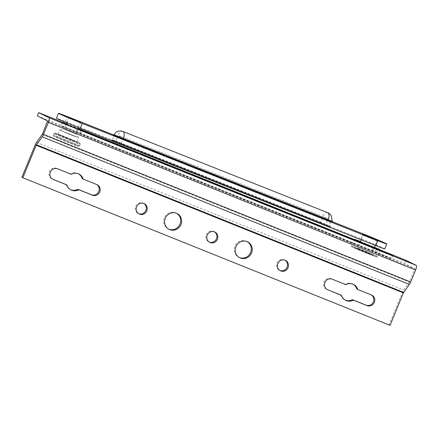 <?xml version="1.0" encoding="UTF-8"?>
<svg xmlns="http://www.w3.org/2000/svg" width="438" height="438" viewBox="0 0 438 438"><rect width="100%" height="100%" fill="white"/><g stroke="black" fill="none" stroke-linecap="round" stroke-linejoin="round"><path stroke-width="0.33" stroke-dasharray="2.19 1.64" d="M384.75 248.883A17.717 0.4 22.3 0 0 360.956 238.748L65.437 121.529A17.717 0.4 22.3 0 0 56.442 118.222M113.672 134.948L331.801 221.464M122.821 131.433A7.09 3.258 111.6 0 0 117.565 135.933L114.69 134.981M327.635 212.671A7.09 3.258 -68.4 0 0 322.379 217.171L331.834 221.195M121.496 144.463L326.31 225.701A0.887 0.405 111.6 0 1 326.244 224.804L121.43 143.565A0.887 0.405 -68.4 0 0 121.496 144.463L111.646 140.341A0.887 0.788 114.8 0 0 112.67 139.903L111.969 139.536L113.88 137.308L115.282 136.47C117.198 135.681 119.037 135.643 120.8 136.349A7.09 3.258 111.6 0 1 121.43 143.565L112.67 139.903L115.544 140.85A7.09 3.258 111.6 0 1 120.8 136.349L325.615 217.587A7.09 3.258 -68.4 0 0 320.359 222.088L115.544 140.85A0.887 0.405 -68.4 0 1 114.887 141.414A0.887 0.405 -68.4 0 0 114.887 141.414L111.071 139.979L111.969 139.536M326.31 225.701L329.546 226.769A0.887 0.788 -65.2 0 1 329.119 225.751L329.819 226.118L330.011 223.106L329.573 221.524C328.724 219.602 327.405 218.288 325.615 217.587A7.09 3.258 -68.4 0 1 326.244 224.804L329.119 225.751L320.359 222.088A0.887 0.405 111.6 0 1 319.702 222.652L319.702 222.652A0.887 0.405 111.6 0 1 319.696 222.646L111.646 140.341M21.9 177.286L390.044 325.357M37.356 115.917L404.553 263.517L414.753 268.587L409.733 281.53L403.726 289.972A4.429 1.319 -68.1 0 0 402.423 292.392L389.092 324.886M371.32 294.916A5.76 5.497 116.4 0 0 370.488 294.489L358.136 289.617M353.094 284.246A8.859 8.453 116.4 0 0 352.628 283.999A8.859 8.453 116.4 0 0 345.237 284.038A0.887 0.843 -63.6 0 1 344.558 284.07L331.254 278.721A5.76 5.497 116.4 0 0 324.06 281.798A5.76 5.497 116.4 0 0 326.885 289.376L327.005 289.419M340.304 294.779A0.887 0.843 -63.6 0 1 340.655 295.212A8.859 8.453 116.4 0 0 344.75 299.866A8.859 8.453 116.4 0 0 345.232 300.085M78.484 173.864A8.859 8.453 116.4 0 0 78.013 173.612A8.859 8.453 116.4 0 0 70.627 173.651A0.887 0.843 -63.6 0 1 69.949 173.683L56.644 168.334A5.76 5.497 116.4 0 0 49.445 171.417A5.76 5.497 116.4 0 0 52.275 178.989L52.39 179.038M65.689 184.393A0.887 0.843 -63.6 0 1 66.045 184.825A8.859 8.453 116.4 0 0 70.135 189.484A8.859 8.453 116.4 0 0 70.617 189.703M96.71 184.529A5.76 5.497 116.4 0 0 95.878 184.108L83.521 179.23M247.174 241.672A8.859 8.453 116.4 0 0 246.704 241.42A8.859 8.453 116.4 0 0 234.921 246.2A8.859 8.453 116.4 0 0 238.825 257.292A8.859 8.453 116.4 0 0 239.307 257.511M176.558 213.284A8.859 8.453 116.4 0 0 176.092 213.038A8.859 8.453 116.4 0 0 164.305 217.817A8.859 8.453 116.4 0 0 168.214 228.904A8.859 8.453 116.4 0 0 168.696 229.123M285.018 260.227A5.76 5.497 116.4 0 0 276.898 263.074A5.76 5.497 116.4 0 0 279.92 270.492M214.406 231.839A5.76 5.497 116.4 0 0 206.282 234.691A5.76 5.497 116.4 0 0 209.309 242.11M143.79 203.456A5.76 5.497 116.4 0 0 135.665 206.303A5.76 5.497 116.4 0 0 138.693 213.722M79.667 133.601L391.358 258.792L383.77 255.425L65.974 127.655L60.986 125.832L68.574 129.194L79.667 133.601L81.014 130.327M66.587 123.85L78.095 128.476M405.895 260.243L404.553 263.517M66.499 124.053L77.98 128.75M65.027 129.473L75.889 133.858L65.027 129.473M77.553 137.297L71.284 135.079L59.716 130.097L77.553 137.297L60.187 130.212L73.392 135.922L77.553 137.297L73.392 135.922L60.187 130.212L77.553 137.297M75.873 141.397L58.035 134.192L69.604 139.18L75.873 141.397M54.75 135.873A14.175 0.318 22.3 0 0 69.292 142.016A14.175 0.318 22.3 0 0 79.563 145.898A14.175 0.318 22.3 0 0 79.568 145.898A14.175 0.318 22.3 0 0 78.156 145.159A14.175 0.318 22.3 0 0 63.466 138.961A14.175 0.318 22.3 0 0 53.337 135.139A14.175 0.318 22.3 0 0 53.337 135.145A14.175 0.318 22.3 0 0 54.75 135.873M78.829 143.522A14.175 0.318 -157.7 0 1 80.236 144.25A14.175 0.318 -157.7 0 1 80.242 144.255A14.175 0.318 -157.7 0 1 70.107 140.434A14.175 0.318 -157.7 0 1 55.418 134.236A14.175 0.318 -157.7 0 1 54.011 133.497A14.175 0.318 -157.7 0 1 54.016 133.491A14.175 0.318 -157.7 0 1 64.282 137.379A14.175 0.318 -157.7 0 1 78.829 143.522M78.435 142.41A13.288 0.296 22.3 0 0 64.797 136.651A13.288 0.296 22.3 0 0 55.172 133.01A13.288 0.296 22.3 0 0 56.486 133.705A13.288 0.296 22.3 0 0 70.392 139.574A13.288 0.296 22.3 0 0 79.754 143.095A13.288 0.296 22.3 0 0 78.435 142.41M77.088 145.69A13.288 0.296 -157.7 0 1 78.407 146.385A13.288 0.296 -157.7 0 1 68.777 142.744A13.288 0.296 -157.7 0 1 55.144 136.984A13.288 0.296 -157.7 0 1 53.819 136.3A13.288 0.296 -157.7 0 1 63.187 139.821A13.288 0.296 -157.7 0 1 77.088 145.69M363.819 235.6L377.003 240.922L363.819 235.6M367.8 252.627L357.693 248.313L370.876 253.64L367.8 252.627M367.854 253.624L372.147 255.201L368.374 253.482L356.499 248.784L367.854 253.624M380.436 250.005A14.175 0.318 -157.7 0 1 371.145 246.506A14.175 0.318 -157.7 0 1 356.921 240.555M360.479 241.513A14.175 0.318 -157.7 0 1 374.413 247.229M75.27 133.535L65.027 129.473L75.27 133.535M360.956 238.748L362.971 233.832M65.437 121.529L67.457 116.612M329.546 226.769L319.696 222.646M116.897 136.492L321.711 217.73A0.887 0.405 -68.4 0 0 322.379 217.171L117.565 135.933A0.887 0.405 111.6 0 1 116.908 136.497A0.887 0.405 111.6 0 1 116.897 136.492L114.165 135.435M331.133 220.834A0.887 0.788 114.8 0 0 331.528 221.836L321.722 217.735A0.887 0.405 -68.4 0 0 321.722 217.735L332.13 222.126M114.887 141.414L330.148 227.065L329.819 226.118M321.722 217.735L113.086 135.063M35.226 144.792L402.423 292.392M36.529 142.372L403.726 289.972M42.278 134.411L409.47 282.012M42.541 133.929L409.733 281.53M47.463 121.923L414.655 269.523M47.561 120.987L414.753 268.587M345.505 284.541L344.558 284.07M345.237 284.038L346.19 284.508M370.488 294.489L371.435 294.96M340.655 295.212L341.607 295.683M331.254 278.721L332.207 279.192M56.644 168.334L57.597 168.805M69.949 173.683L70.896 174.154M70.627 173.651L71.575 174.127M95.878 184.108L96.825 184.579M66.045 184.825L66.992 185.296M80.669 133.99L82.016 130.71M376.581 249.118L375.235 252.398M75.807 131.685L77.148 128.405M77.11 132.221L78.457 128.947M371.676 250.629L373.023 247.35M372.678 251.018L374.019 247.738M376.538 252.934L377.885 249.66M352.957 246.534A14.175 0.318 22.3 0 0 367.641 252.731A14.175 0.318 22.3 0 0 377.775 256.553A14.175 0.318 22.3 0 0 376.362 255.819A14.175 0.318 22.3 0 0 361.673 249.616A14.175 0.318 22.3 0 0 351.544 245.795A14.175 0.318 22.3 0 0 352.957 246.534M375.295 256.345A13.288 0.296 -157.7 0 1 369.869 254.555A13.288 0.296 -157.7 0 1 353.351 247.645A13.288 0.296 -157.7 0 1 358.771 249.436A13.288 0.296 -157.7 0 1 375.295 256.345M353.575 284.47L352.628 283.999M371.813 295.13L370.86 294.659M345.697 300.337L344.75 299.866M327.46 289.677L326.513 289.206M52.85 179.29L51.898 178.819M78.966 174.083L78.013 173.612M97.203 184.743L96.251 184.272M71.087 189.955L70.135 189.484M247.656 241.891L246.704 241.42M177.04 213.509L176.092 213.038M285.505 260.44L284.558 259.964M214.894 232.052L213.941 231.582M144.277 203.67L143.33 203.199M62.327 122.552L60.986 125.832M392.705 255.513L391.358 258.792M239.778 257.763L238.825 257.292M169.161 229.375L168.214 228.904M280.386 270.755L279.433 270.284M209.769 242.367L208.822 241.896M139.158 213.985L138.205 213.514M59.721 130.091L64.419 129.144L66.357 124.414M66.959 122.936L69.116 117.674M78.566 137.817L75.883 133.847M58.035 134.192L59.716 130.097M80.242 144.255L79.568 145.898M55.172 133.01L54.016 133.491M78.407 146.385L79.563 145.898M75.889 133.858L77.827 129.117M78.435 127.644L80.592 122.383M76.885 141.923L78.566 137.828M54.011 133.497L53.337 135.139L53.819 136.3M80.236 144.25L79.754 143.095M361.186 239.8L363.069 235.206L362.544 234.04M372.147 255.201L371.627 254.029L374.287 247.536M375.185 245.351L377.003 240.922L378.197 240.457M356.499 248.784L357.693 248.313L360.315 241.918M380.452 250.016L377.775 256.553C376.111 257.309 378.624 257.566 374.731 256.433L353.313 247.629C350.712 246.107 351.906 247.339 351.544 245.795L354.15 239.444"/><path stroke-width="0.66" d="M58.462 113.305L56.442 118.222A17.717 0.4 22.3 0 0 80.236 128.361L375.755 245.576A17.717 0.4 22.3 0 0 384.75 248.883L386.765 243.966A17.717 0.4 -157.7 0 1 377.77 240.659L82.251 123.445A17.717 0.4 -157.7 0 1 58.462 113.305A17.717 0.4 -157.7 0 1 67.457 116.612L113.672 134.948M331.801 221.464L362.971 233.832A17.717 0.4 -157.7 0 1 386.765 243.966M114.69 134.981L123.445 138.649A7.09 3.258 111.6 0 0 122.821 131.433C121.058 130.727 119.218 130.765 117.302 131.553L115.895 132.391L113.989 134.619L114.69 134.981A0.887 0.788 114.8 0 1 113.661 135.424L123.516 139.547A0.887 0.405 111.6 0 1 123.445 138.649L328.259 219.887A7.09 3.258 -68.4 0 0 327.635 212.671L122.821 131.433M113.989 134.614L113.086 135.063M327.635 212.671C329.42 213.372 330.739 214.686 331.593 216.602L332.163 222.148L331.528 221.836M331.133 220.834L328.259 219.887A0.887 0.405 -68.4 0 0 328.33 220.785L123.516 139.547M22.847 177.757L21.9 177.286L35.226 144.792A4.429 1.319 111.9 0 1 36.529 142.372L42.541 133.929L47.561 120.987L37.356 115.917L38.703 112.643L48.908 117.707A4.429 1.319 111.9 0 1 48.41 122.394L43.488 134.4A4.429 1.319 111.9 0 1 42.185 136.82L36.179 145.263L22.847 177.757L390.044 325.357L403.371 292.863L409.382 284.421A4.429 1.319 -68.1 0 0 410.68 282.001L415.607 269.994A4.429 1.319 -68.1 0 0 416.1 265.308L405.895 260.243L78.095 128.476M357.665 289.124A0.887 0.843 116.4 0 0 358.136 289.617L371.435 294.96A5.76 5.497 -63.6 0 1 374.266 302.538A5.76 5.497 -63.6 0 1 367.066 305.615L353.767 300.265A0.887 0.843 116.4 0 0 353.083 300.298A8.859 8.453 -63.6 0 1 345.697 300.337A8.859 8.453 -63.6 0 1 341.607 295.683A0.887 0.843 116.4 0 0 341.136 295.19L327.838 289.846A5.76 5.497 -63.6 0 1 325.007 282.269A5.76 5.497 -63.6 0 1 332.207 279.192L345.505 284.541A0.887 0.843 116.4 0 0 346.19 284.508A8.859 8.453 -63.6 0 1 353.575 284.47A8.859 8.453 -63.6 0 1 357.665 289.124L356.718 288.653A8.859 8.453 116.4 0 0 353.094 284.246M57.597 168.805L70.896 174.154A0.887 0.843 116.4 0 0 71.575 174.127A8.859 8.453 -63.6 0 1 78.966 174.083A8.859 8.453 -63.6 0 1 83.056 178.737A0.887 0.843 116.4 0 0 83.521 179.23L96.825 184.579A5.76 5.497 -63.6 0 1 99.656 192.151A5.76 5.497 -63.6 0 1 92.456 195.228L79.152 189.884A0.887 0.843 116.4 0 0 78.473 189.911A8.859 8.453 -63.6 0 1 71.087 189.955A8.859 8.453 -63.6 0 1 66.992 185.296A0.887 0.843 116.4 0 0 66.527 184.809L53.228 179.46A5.76 5.497 -63.6 0 1 50.397 171.888A5.76 5.497 -63.6 0 1 57.597 168.805M251.56 252.978A8.859 8.453 -63.6 0 1 239.778 257.763A8.859 8.453 -63.6 0 1 235.868 246.671A8.859 8.453 -63.6 0 1 247.656 241.891A8.859 8.453 -63.6 0 1 251.56 252.978M180.949 224.595A8.859 8.453 -63.6 0 1 169.161 229.375A8.859 8.453 -63.6 0 1 165.252 218.288A8.859 8.453 -63.6 0 1 177.04 213.509A8.859 8.453 -63.6 0 1 180.949 224.595M288.045 267.645A5.76 5.497 -63.6 0 1 280.386 270.755A5.76 5.497 -63.6 0 1 277.845 263.545A5.76 5.497 -63.6 0 1 285.505 260.44A5.76 5.497 -63.6 0 1 288.045 267.645M217.429 239.263A5.76 5.497 -63.6 0 1 209.769 242.367A5.76 5.497 -63.6 0 1 207.229 235.162A5.76 5.497 -63.6 0 1 214.894 232.052A5.76 5.497 -63.6 0 1 217.429 239.263M146.818 210.875A5.76 5.497 -63.6 0 1 139.158 213.985A5.76 5.497 -63.6 0 1 136.618 206.774A5.76 5.497 -63.6 0 1 144.277 203.67A5.76 5.497 -63.6 0 1 146.818 210.875M357.184 289.146A0.887 0.843 -63.6 0 1 356.718 288.653M327.838 289.846L340.189 294.719A0.887 0.843 -63.6 0 1 340.304 294.779M345.232 300.085A8.859 8.453 116.4 0 0 352.136 299.827A0.887 0.843 -63.6 0 1 352.814 299.795L366.119 305.144A5.76 5.497 116.4 0 0 371.32 294.916M53.228 179.46L65.58 184.338A0.887 0.843 -63.6 0 1 65.689 184.393M70.617 189.703A8.859 8.453 116.4 0 0 77.526 189.44A0.887 0.843 -63.6 0 1 78.205 189.413L91.509 194.757A5.76 5.497 116.4 0 0 96.71 184.529M82.574 178.759A0.887 0.843 -63.6 0 1 82.109 178.266A8.859 8.453 116.4 0 0 78.484 173.864M239.307 257.511A8.859 8.453 116.4 0 0 250.613 252.507A8.859 8.453 116.4 0 0 247.174 241.672M168.696 229.123A8.859 8.453 116.4 0 0 179.996 224.125A8.859 8.453 116.4 0 0 176.558 213.284M279.92 270.492A5.76 5.497 116.4 0 0 285.018 260.227M209.309 242.11A5.76 5.497 116.4 0 0 214.406 231.839M138.693 213.722A5.76 5.497 116.4 0 0 143.79 203.456M38.703 112.643L66.587 123.85M77.98 128.75L385.117 252.151L392.705 255.513L387.712 253.69L69.916 125.914L62.327 122.552L66.499 124.053M69.735 117.997L80.592 122.383L69.735 117.997M373.904 238.874L362.544 234.04L374.578 238.798L378.197 240.457L373.904 238.874M374.413 247.229A14.175 0.318 -157.7 0 1 379.051 249.26A14.175 0.318 -157.7 0 1 380.463 249.999A14.175 0.318 -157.7 0 1 380.436 250.005M356.921 240.555A14.175 0.318 -157.7 0 1 355.645 239.98A14.175 0.318 -157.7 0 1 354.233 239.241A14.175 0.318 -157.7 0 1 360.479 241.513M375.755 245.576L377.77 240.659M82.251 123.445L80.236 128.361M114.165 135.435L113.661 135.424M331.561 221.852L328.33 220.785M403.371 292.863L36.179 145.263M48.908 117.707L416.1 265.308M48.41 122.394L415.607 269.994M43.488 134.4L410.68 282.001M42.185 136.82L409.382 284.421M36.436 144.775L403.633 292.376M366.119 305.144L367.066 305.615M352.814 299.795L353.767 300.265M352.136 299.827L353.083 300.298M340.189 294.719L341.136 295.19M66.527 184.809L65.58 184.338M82.109 178.266L83.056 178.737M91.509 194.757L92.456 195.228M78.205 189.413L79.152 189.884M77.526 189.44L78.473 189.911M78.309 129.303L78.457 128.947M372.902 247.64L373.023 247.35M373.899 248.039L374.019 247.738M357.129 289.118L358.076 289.589M340.249 294.747L341.197 295.217M82.514 178.731L83.466 179.202M65.634 184.36L66.587 184.831M66.357 124.414L66.959 122.936M77.827 129.117L78.435 127.644M374.287 247.536L375.185 245.351M360.315 241.918L361.186 239.8"/></g></svg>
